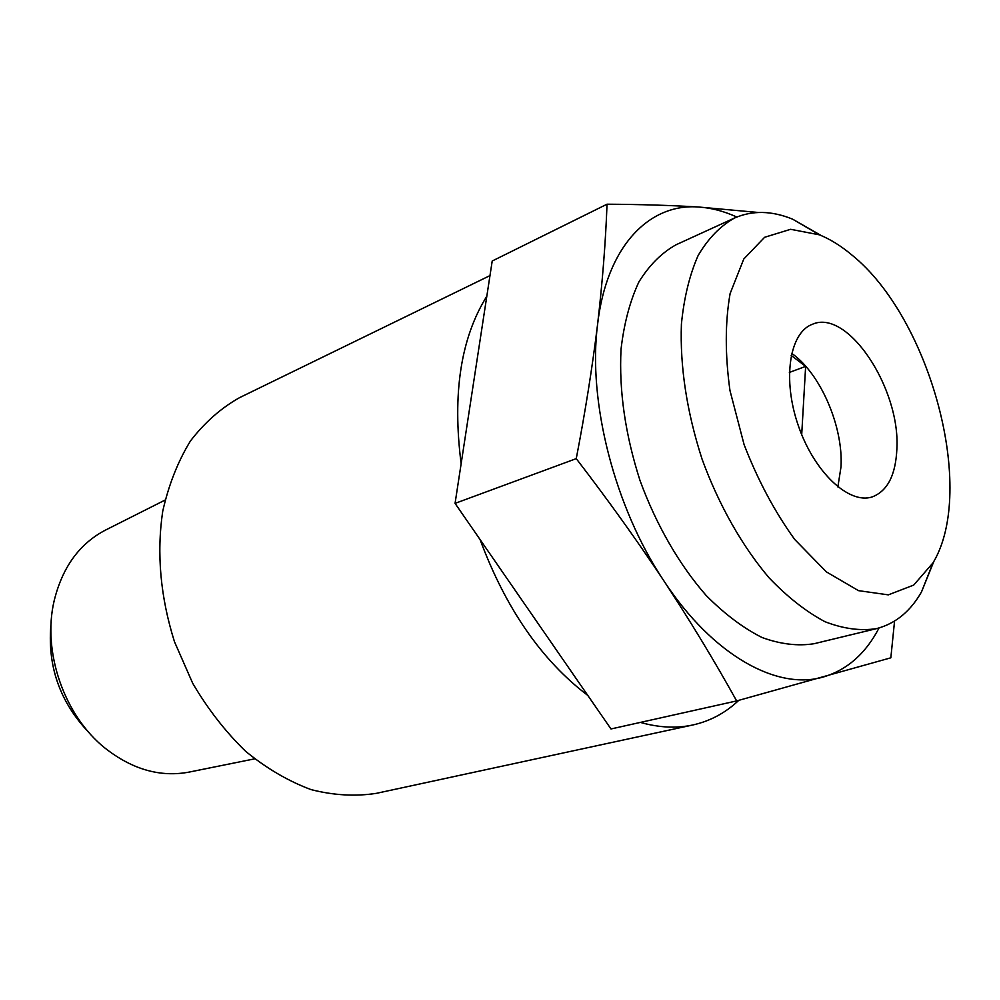 <?xml version="1.0" encoding="UTF-8"?>
<svg xmlns="http://www.w3.org/2000/svg" width="1000" height="1000" viewBox="0 0 1000 1000"><rect width="100%" height="100%" fill="white"/><g stroke="black" fill="none" stroke-linecap="round" stroke-linejoin="round"><path stroke-width="1.5" d="M879.038 627.962C865.812 653.425 847.375 669.737 823.725 676.875C777.638 690.888 712.862 655.638 663.988 581.013C637.1 540.513 607.85 499.725 576.25 458.638C585.275 411.788 592.388 367.013 597.587 324.338C602.5 281.95 605.638 241.9 607.025 204.2C640.863 204.412 671.425 205.362 698.737 207.025L758.1 212.475M894.562 621.075L890.837 657.812L736.65 700.925C714.825 661.55 690.612 621.575 663.988 581.013C614.637 507.55 587.562 401.262 597.587 324.338C606.613 246.3 649.188 203.062 698.737 207.025C711.263 207.862 723.962 211.2 736.838 217.025M851.825 254.963C930.238 317.875 976.963 490.062 933.037 562.812L913.725 585.062L888.35 594.862L858.5 590.65L826.413 571.912L794.737 539.513C774.712 511.788 757.837 480.15 744.087 444.588L729.963 390.525C725.013 354.675 725.062 322.375 730.1 293.625L743.763 259.05L764.613 237.288L790.625 229.3L819.55 234.862C830.387 239.3 841.15 246 851.825 254.963M896.875 448.925C900.5 388.438 847.65 308.225 812.325 324.312C789.4 332.638 782.175 379.5 798.375 425.8C814.262 472.212 848.9 504.575 872.075 496.962C887.425 491.213 895.688 475.2 896.875 448.925M933.925 561.213L921.55 591.825C910.413 611.438 895.4 623.713 876.538 628.625C860.512 631.112 843.325 628.8 824.963 621.7C806.275 611.775 787.725 597.238 769.325 578.1C742.35 546.462 718.825 505.037 702.062 459.125C686.75 411.65 679.875 366.613 681.413 324.038C684.038 297.613 689.638 274.725 698.2 255.375C708.238 238.438 720.325 226 734.463 218.05C752.325 210.25 771.7 210.625 792.588 219.15L821.237 235.562M876.538 628.625L814.15 643.7C797.862 646.3 780.462 644.225 761.988 637.487C743.2 628.013 724.65 614.062 706.312 595.625C679.5 565.125 656.325 525.087 640.037 480.588C625.25 434.55 618.913 390.75 621.038 349.2C624.05 323.375 630.013 300.938 638.925 281.887C649.3 265.163 661.688 252.787 676.1 244.75L734.463 218.05M486.812 296.238L461.138 463.725C452.212 393.762 460.775 337.938 486.812 296.238L492.212 261.012L607.025 204.2M461.138 463.725L455.062 503.375L576.25 458.638M455.062 503.375L610.975 728.962L736.65 700.925M738.775 700.337C725.575 712.85 710.288 721.062 692.887 724.963C676.475 728.525 658.975 727.675 640.375 722.4M587.812 695.45C541.6 660.362 505.675 608.375 480.037 539.5M89.712 733.375C59.575 702.237 46.737 665.125 51.188 622.025M254.587 758.85L189.537 772.013C160.637 777.562 132.475 769.613 105.087 748.162C64.2 715.638 42.088 651.737 54.125 600.9C62.4 567.1 79.625 543.45 105.775 529.95L165.037 500.087M692.887 724.963L376.4 793.337C355.412 796.587 333.65 795.362 311.1 789.625C288.512 781.25 266.712 768.5 245.7 751.363C225.625 731.925 207.963 709.237 192.712 683.312L174.462 641.7C160.413 597.013 156.488 553.6 162.688 511.463C168.612 485.012 177.862 461.512 190.45 440.962C204.638 422.525 220.975 408.1 239.488 397.688L489.975 275.6M837.862 486.912L841.012 466.825C843.363 426.463 820.375 373.263 791.65 353.35M801.7 434.663L805.638 366.388L791.188 355.412M789.35 372.45L805.638 366.388M819.55 234.862L792.588 219.15M933.037 562.812L921.55 591.825"/></g></svg>
